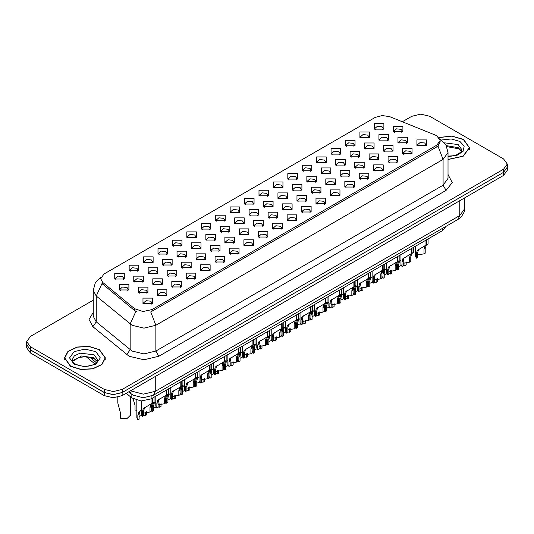 <?xml version="1.0" encoding="UTF-8"?>
<svg xmlns="http://www.w3.org/2000/svg" width="534" height="534" viewBox="0 0 534 534"><rect width="100%" height="100%" fill="white"/><g stroke="black" fill="none" stroke-linecap="round" stroke-linejoin="round"><path stroke-width="0.8" d="M171.788 286.965L171.788 281.465L181.32 281.465L181.32 286.965L171.788 286.965M180.212 287.486L180.766 286.277L179.531 284.555L174.938 284.028L172.342 286.277L172.889 287.486M157.363 295.295L157.363 289.788L166.902 289.788L166.902 295.295L157.363 295.295M165.794 295.809L166.348 294.608L165.113 292.886L160.52 292.358L157.917 294.608L158.471 295.809M186.206 278.641L186.206 273.134L195.744 273.134L195.744 278.641L186.206 278.641M194.636 279.155L195.19 277.954L193.955 276.232L189.363 275.704L186.76 277.954L187.314 279.155M200.63 270.317L200.63 264.811L210.162 264.811L210.162 270.317L200.63 270.317M209.054 270.831L209.608 269.623L208.373 267.908L203.781 267.38L201.184 269.623L201.732 270.831M215.048 261.987L215.048 256.48L224.587 256.48L224.587 261.987L215.048 261.987M223.479 262.501L224.033 261.3L222.798 259.577L218.206 259.05L215.602 261.3L216.157 262.501M229.473 253.663L229.473 248.156L239.005 248.156L239.005 253.663L229.473 253.663M237.904 254.177L238.451 252.976L237.216 251.254L232.624 250.726L230.027 252.976L230.575 254.177M243.891 245.333L243.891 239.833L253.43 239.833L253.43 245.333L243.891 245.333M252.322 245.854L252.876 244.645L251.641 242.93L247.048 242.403L244.445 244.645L244.999 245.854M258.316 237.009L258.316 231.502L267.848 231.502L267.848 237.009L258.316 237.009M266.746 237.523L267.294 236.322L266.059 234.6L261.466 234.072L258.87 236.322L259.417 237.523M272.734 228.686L272.734 223.179L282.272 223.179L282.272 228.686L272.734 228.686M281.164 229.199L281.718 227.998L280.483 226.276L275.891 225.748L273.288 227.998L273.842 229.199M287.159 220.355L287.159 214.855L296.69 214.855L296.69 220.355L287.159 220.355M295.589 220.876L296.136 219.668L294.901 217.952L290.309 217.425L287.713 219.668L288.26 220.876M301.577 212.031L301.577 206.524L311.115 206.524L311.115 212.031L301.577 212.031M310.007 212.545L310.561 211.344L309.326 209.622L304.734 209.094L302.131 211.344L302.685 212.545M316.001 203.708L316.001 198.201L325.533 198.201L325.533 203.708L316.001 203.708M324.432 204.222L324.979 203.02L323.744 201.298L319.152 200.771L316.555 203.02L317.109 204.222M330.419 195.377L330.419 189.877L339.958 189.877L339.958 195.377L330.419 195.377M338.85 195.898L339.404 194.69L338.169 192.968L333.576 192.44L330.973 194.69L331.527 195.898M344.844 187.054L344.844 181.547L354.376 181.547L354.376 187.054L344.844 187.054M353.274 187.567L353.822 186.366L352.587 184.644L347.994 184.117L345.398 186.366L345.952 187.567M359.262 178.73L359.262 173.223L368.8 173.223L368.8 178.73L359.262 178.73M367.692 179.244L368.246 178.036L367.012 176.32L362.419 175.793L359.816 178.036L360.37 179.244M373.687 170.399L373.687 164.899L383.218 164.899L383.218 170.399L373.687 170.399M382.117 170.92L382.664 169.712L381.43 167.99L376.837 167.462L374.241 169.712L374.795 170.92M388.105 162.076L388.105 156.569L397.643 156.569L397.643 162.076L388.105 162.076M396.535 162.59L397.089 161.388L395.854 159.666L391.262 159.139L388.659 161.388L389.213 162.59M402.529 153.752L402.529 148.245L412.061 148.245L412.061 153.745L402.529 153.752M410.96 154.266L411.507 153.058L410.272 151.342L405.686 150.815L403.083 153.058L403.637 154.266M416.947 145.422L416.947 139.915L426.486 139.915L426.486 145.422L416.947 145.422M425.378 145.936L425.932 144.734L424.697 143.012L420.104 142.485L417.501 144.734L418.055 145.936M142.945 303.619L142.945 298.112L152.477 298.112L152.477 303.619L142.945 303.619M151.369 304.133L151.923 302.932L150.688 301.209L146.096 300.682L143.499 302.932L144.047 304.133M244.545 204.081L244.545 198.581L254.084 198.581L254.084 204.081L244.545 204.081M252.976 204.602L253.53 203.394L252.295 201.678L247.703 201.151L245.099 203.394L245.653 204.602M230.127 212.412L230.127 206.905L239.659 206.905L239.659 212.412L230.127 212.412M238.558 212.926L239.105 211.724L237.877 210.002L233.285 209.475L230.681 211.724L231.235 212.926M215.703 220.736L215.703 215.229L225.241 215.229L225.241 220.736L215.703 220.736M224.133 221.25L224.687 220.048L223.452 218.326L218.86 217.799L216.257 220.048L216.811 221.25M172.442 245.713L172.442 240.207L181.974 240.207L181.974 245.713L172.442 245.713M180.872 246.227L181.42 245.026L180.192 243.304L175.599 242.776L172.996 245.026L173.55 246.227M158.017 254.044L158.017 248.537L167.556 248.537L167.556 254.044L158.017 254.044M166.448 254.558L167.002 253.35L165.767 251.634L161.175 251.107L158.571 253.35L159.125 254.558M143.599 262.368L143.599 256.861L153.131 256.861L153.131 262.368L143.599 262.368M152.03 262.882L152.577 261.68L151.349 259.958L146.757 259.431L144.153 261.68L144.707 262.882M129.175 270.691L129.175 265.191L138.713 265.191L138.713 270.691L129.175 270.691M137.605 271.212L138.159 270.004L136.924 268.282L132.332 267.754L129.729 270.004L130.283 271.212M201.285 229.059L201.285 223.559L210.817 223.559L210.817 229.059L201.285 229.059M209.715 229.58L210.262 228.372L209.034 226.656L204.442 226.129L201.839 228.372L202.393 229.58M186.86 237.39L186.86 231.883L196.399 231.883L196.399 237.39L186.86 237.39M195.29 237.904L195.844 236.702L194.61 234.98L190.017 234.453L187.414 236.702L187.968 237.904M258.97 195.758L258.97 190.251L268.502 190.251L268.502 195.758L258.97 195.758M267.401 196.272L267.948 195.07L266.72 193.348L262.127 192.821L259.524 195.07L260.078 196.272M273.388 187.434L273.395 181.927L282.927 181.927L282.927 187.434L273.388 187.434M281.818 187.948L282.373 186.746L281.138 185.024L276.545 184.497L273.942 186.746L274.496 187.948M287.813 179.104L287.813 173.603L297.345 173.603L297.345 179.104L287.813 179.104M296.243 179.624L296.797 178.416L295.562 176.694L290.97 176.167L288.367 178.416L288.921 179.624M302.237 170.78L302.237 165.273L311.769 165.273L311.769 170.78L302.237 170.78M310.661 171.294L311.215 170.092L309.98 168.37L305.388 167.843L302.785 170.092L303.339 171.294M316.655 162.456L316.655 156.949L326.187 156.949L326.187 162.456L316.655 162.456M325.086 162.97L325.64 161.762L324.405 160.046L319.813 159.519L317.209 161.762L317.763 162.97M331.08 154.126L331.08 148.619L340.612 148.626L340.612 154.126L331.08 154.126M339.504 154.646L340.058 153.438L338.823 151.716L334.231 151.189L331.627 153.438L332.181 154.646M345.498 145.802L345.498 140.295L355.03 140.295L355.03 145.802L345.498 145.802M353.929 146.316L354.483 145.114L353.248 143.392L348.655 142.865L346.052 145.114L346.606 146.316M359.923 137.472L359.923 131.971L369.455 131.971L369.455 137.472L359.923 137.472M368.347 137.992L368.901 136.784L367.666 135.069L363.073 134.541L360.47 136.784L361.024 137.992M374.341 129.148L374.341 123.641L383.879 123.641L383.879 129.148L374.341 129.148M382.771 129.662L383.325 128.46L382.09 126.738L377.498 126.211L374.895 128.46L375.449 129.662M114.757 279.022L114.757 273.515L124.288 273.515L124.288 279.022L114.757 279.022M123.187 279.536L123.734 278.334L122.5 276.612L117.914 276.085L115.311 278.334L115.865 279.536M249.138 215.062L249.138 209.555L258.67 209.555L258.67 215.062L249.138 215.062M257.568 215.576L258.116 214.374L256.887 212.652L252.295 212.125L249.692 214.374L250.246 215.576M234.713 223.386L234.713 217.879L244.252 217.879L244.252 223.386L234.713 223.386M243.144 223.9L243.698 222.698L242.463 220.976L237.87 220.449L235.267 222.698L235.821 223.9M220.295 231.709L220.295 226.209L229.827 226.209L229.827 231.709L220.295 231.709M228.726 232.23L229.273 231.022L228.038 229.306L223.452 228.779L220.849 231.022L221.403 232.23M177.028 256.687L177.028 251.187L186.566 251.187L186.566 256.687L177.028 256.687M185.458 257.208L186.012 256L184.777 254.284L180.185 253.757L177.582 256L178.136 257.208M205.87 240.04L205.87 234.533L215.409 234.533L215.409 240.04L205.87 240.04M214.301 240.554L214.855 239.352L213.62 237.63L209.028 237.103L206.424 239.352L206.978 240.554M191.452 248.363L191.452 242.857L200.984 242.857L200.984 248.363L191.452 248.363M199.883 248.877L200.43 247.676L199.195 245.954L194.61 245.426L192.006 247.676L192.56 248.877M133.767 281.665L133.767 276.165L143.299 276.165L143.299 281.665L133.767 281.665M142.198 282.186L142.745 280.977L141.51 279.262L136.918 278.735L134.321 280.977L134.875 282.186M148.185 273.341L148.185 267.834L157.724 267.834L157.724 273.341L148.185 273.341M156.616 273.855L157.17 272.654L155.935 270.932L151.342 270.404L148.739 272.654L149.293 273.855M162.61 265.018L162.61 259.511L172.142 259.511L172.142 265.018L162.61 265.018M171.04 265.531L171.588 264.33L170.353 262.608L165.76 262.081L163.164 264.33L163.718 265.531M263.556 206.731L263.556 201.231L273.094 201.231L273.094 206.731L263.556 206.731M271.986 207.252L272.54 206.044L271.305 204.322L266.713 203.794L264.11 206.044L264.664 207.252M277.98 198.408L277.98 192.901L287.512 192.901L287.512 198.408L277.98 198.408M286.411 198.922L286.958 197.72L285.73 195.998L281.138 195.471L278.534 197.72L279.088 198.922M292.398 190.084L292.398 184.577L301.937 184.577L301.937 190.084L292.398 190.084M300.829 190.598L301.383 189.39L300.148 187.674L295.556 187.147L292.952 189.39L293.506 190.598M306.823 181.754L306.823 176.247L316.355 176.247L316.355 181.754L306.823 181.754M315.254 182.268L315.801 181.066L314.573 179.344L309.98 178.817L307.377 181.066L307.931 182.268M321.241 173.43L321.241 167.923L330.78 167.923L330.78 173.43L321.241 173.43M329.672 173.944L330.226 172.742L328.991 171.02L324.398 170.493L321.795 172.742L322.349 173.944M335.666 165.099L335.666 159.599L345.198 159.599L345.198 165.099L335.666 165.099M344.096 165.62L344.644 164.412L343.415 162.696L338.823 162.169L336.22 164.412L336.774 165.62M350.084 156.776L350.084 151.269L359.622 151.269L359.622 156.776L350.084 156.776M358.514 157.29L359.068 156.088L357.833 154.366L353.241 153.839L350.638 156.088L351.192 157.29M364.508 148.452L364.508 142.945L374.04 142.945L374.04 148.452L364.508 148.452M372.939 148.966L373.486 147.764L372.258 146.042L367.666 145.515L365.062 147.764L365.616 148.966M378.933 140.122L378.933 134.621L388.465 134.621L388.465 140.122L378.933 140.122M387.357 140.642L387.911 139.434L386.676 137.719L382.084 137.191L379.48 139.434L380.034 140.642M393.351 131.798L393.351 126.291L402.883 126.291L402.883 131.798L393.351 131.798M401.782 132.312L402.336 131.11L401.101 129.388L396.508 128.861L393.905 131.11L394.459 132.312M119.342 289.995L119.342 284.488L128.881 284.488L128.881 289.995L119.342 289.995M127.773 290.509L128.327 289.308L127.092 287.586L122.5 287.058L119.896 289.308L120.45 290.509M152.777 284.315L152.777 278.815L162.309 278.815L162.309 284.315L152.777 284.315M161.208 284.836L161.755 283.627L160.52 281.912L155.928 281.385L153.331 283.627L153.879 284.836M167.195 275.991L167.195 270.484L176.734 270.484L176.734 275.991L167.195 275.991M175.626 276.505L176.18 275.304L174.945 273.582L170.353 273.054L167.749 275.304L168.303 276.505M181.62 267.668L181.62 262.161L191.152 262.161L191.152 267.668L181.62 267.668M190.051 268.181L190.598 266.98L189.363 265.258L184.771 264.731L182.174 266.98L182.721 268.181M196.038 259.337L196.038 253.837L205.577 253.837L205.577 259.337L196.038 259.337M204.469 259.858L205.023 258.65L203.788 256.927L199.195 256.4L196.592 258.65L197.146 259.858M210.463 251.013L210.463 245.506L219.995 245.506L219.995 251.013L210.463 251.013M218.893 251.527L219.441 250.326L218.206 248.604L213.613 248.076L211.017 250.326L211.571 251.527M224.881 242.69L224.881 237.183L234.419 237.183L234.419 242.69L224.881 242.69M233.311 243.204L233.865 241.995L232.63 240.28L228.038 239.753L225.435 241.995L225.989 243.204M239.305 234.359L239.305 228.859L248.837 228.859L248.837 234.359L239.305 234.359M247.736 234.88L248.283 233.672L247.048 231.95L242.456 231.422L239.859 233.672L240.413 234.88M253.723 226.036L253.723 220.529L263.262 220.529L263.262 226.036L253.723 226.036M262.154 226.549L262.708 225.348L261.473 223.626L256.881 223.099L254.277 225.348L254.831 226.549M268.148 217.705L268.148 212.205L277.68 212.205L277.68 217.705L268.148 217.705M276.579 218.226L277.126 217.018L275.891 215.302L271.299 214.775L268.702 217.018L269.256 218.226M282.566 209.381L282.566 203.875L292.105 203.875L292.105 209.381L282.566 209.381M290.997 209.895L291.551 208.694L290.316 206.972L285.723 206.444L283.12 208.694L283.674 209.895M296.991 201.058L296.991 195.551L306.523 195.551L306.523 201.058L296.991 201.058M305.421 201.572L305.969 200.37L304.734 198.648L300.148 198.121L297.545 200.37L298.099 201.572M311.409 192.727L311.409 187.227L320.947 187.227L320.947 192.727L311.409 192.727M319.839 193.248L320.393 192.04L319.158 190.324L314.566 189.797L311.963 192.04L312.517 193.248M325.833 184.404L325.833 178.897L335.365 178.897L335.365 184.404L325.833 184.404M334.264 184.918L334.811 183.716L333.583 181.994L328.991 181.467L326.387 183.716L326.942 184.918M340.251 176.08L340.251 170.573L349.79 170.573L349.79 176.08L340.251 176.08M348.682 176.594L349.236 175.392L348.001 173.67L343.409 173.143L340.805 175.392L341.359 176.594M354.676 167.749L354.676 162.249L364.208 162.249L364.208 167.749L354.676 167.749M363.107 168.27L363.654 167.062L362.426 165.346L357.833 164.819L355.23 167.062L355.784 168.27M369.094 159.426L369.094 153.919L378.633 153.919L378.633 159.426L369.094 159.426M377.525 159.94L378.079 158.738L376.844 157.016L372.251 156.489L369.648 158.738L370.202 159.94M383.519 151.102L383.519 145.595L393.051 145.595L393.051 151.102L383.519 151.102M391.949 151.616L392.497 150.414L391.268 148.692L386.676 148.165L384.073 150.414L384.627 151.616M397.937 142.772L397.937 137.271L407.475 137.271L407.475 142.772L397.937 142.772M406.367 143.292L406.921 142.084L405.686 140.362L401.094 139.835L398.491 142.084L399.045 143.292M138.353 292.645L138.353 287.138L147.891 287.138L147.891 292.645L138.353 292.645M146.783 293.159L147.337 291.958L146.102 290.236L141.51 289.708L138.907 291.958L139.461 293.159M435.337 135.122L436.852 135.856L440.183 140.502L436.852 145.148L152.003 309.607L142.965 311.502L134.635 308.725L102.728 282.419L100.672 278.655L104.003 274.009L375.202 117.44L382.251 115.538L389.767 116.699L435.337 135.122M446.144 226.242L442.512 230.648L151.115 398.885L141.069 400.994L131.818 397.91L126.224 393.298M448.046 159.512L463.158 156.275L469.506 147.731L463.519 139.387L451.777 136.03L438.915 137.485M99.411 349.603L88.944 346.372L77.136 347.047L67.965 351.392L64.521 357.947L70.508 366.291L80.974 369.521L92.782 368.847L101.954 364.502L105.398 357.947L99.411 349.603M440.183 140.502L440.183 141.897L437.96 146.062L436.852 146.863L150.721 311.896L155.875 325.259L143.953 328.11L132.038 325.259L96.28 296.036L93.23 290.456L93.23 316.255L96.28 321.842L132.038 351.065L143.953 353.915L155.875 351.065L443.113 185.231L448.046 178.349L448.046 152.544L443.113 159.426L437.96 146.062M93.23 300.188L30.431 336.44L26.727 341.6L26.727 344.697L30.431 349.863L104.33 392.523L113.268 394.659L122.206 392.523L503.595 172.328L507.3 167.169L507.3 164.072L503.595 158.912L429.703 116.245L420.765 114.109L411.827 116.245L402.276 121.759M137.191 311.896L134.635 310.601L101.967 283.521L96.28 296.036L96.28 321.842L92.829 326.674L89.024 319.499L93.23 312.397M26.727 341.6L30.431 346.766L104.33 389.426L113.268 391.562L122.206 389.426L503.595 169.231L507.3 164.072M26.727 344.216L26.7 347.814L30.405 352.974L104.297 395.634L113.235 397.777L122.173 395.634L503.569 175.439L507.273 170.279L507.273 167.669M26.7 344.717L30.405 349.877L104.297 392.543L113.235 394.679L122.173 392.543L503.569 172.349L503.595 169.231M136.804 400.333L136.804 417.882L137.845 419.891L137.845 415.172L138.653 412.108L141.39 410.272M146.603 411.807L146.603 414.838L145.375 415.545L145.375 412.094M140.802 410.613L139.581 411.32L140.802 410.613L139.841 411.42L139.074 414.464L139.074 419.183L137.845 419.891M145.375 415.545L143.659 415.225M141.603 415.352L139.074 416.58M117.794 397.283L117.794 402.976L120.631 413.556L120.631 418.276L127.105 418.442L130.429 415.232L130.429 396.769M141.39 401.007L141.39 414.404L142.431 416.413L142.431 411.694L143.239 408.637L151.983 403.337L151.983 398.384M152.37 403.11L154.032 402.149L152.183 403.477L151.189 406.641L151.189 411.36L149.967 412.068L149.967 407.349L150.988 404.165L152.344 403.123L151.129 403.824L152.37 403.11L152.37 398.157M145.395 407.142L144.167 407.842L145.395 407.142L144.434 407.949L143.659 410.986L143.659 415.706L142.431 416.413M149.967 412.068L143.659 413.102M151.723 403.484L152.944 402.776M448.046 159.392L463.005 156.195L469.299 147.731L463.372 139.474L451.744 136.15L439.015 137.598M70.655 366.204L81.014 369.401L92.702 368.734L101.78 364.435L105.185 357.947L99.264 349.69L88.904 346.493L77.216 347.16L68.145 351.459L64.734 357.947L70.655 366.204M151.222 406.02L151.222 409.558L152.27 411.567L152.27 406.848L153.071 403.784L155.815 401.948M161.021 403.484L161.021 406.507L159.799 407.215L159.799 403.771M155.227 402.289L153.999 402.99L155.227 402.289L154.266 403.097L153.492 406.14L153.492 410.86L152.27 411.567M159.799 407.215L158.084 406.895M156.028 407.028L153.492 408.256M165.647 397.696L165.647 401.228L166.688 403.237L166.688 398.518L167.496 395.46L170.233 393.625M175.446 395.153L175.446 398.184L174.218 398.891L174.218 395.44M169.645 393.959L168.424 394.666L169.645 393.959L168.684 394.766L167.916 397.81L167.916 402.529L166.688 403.237M174.218 398.891L172.502 398.571M170.446 398.698L167.916 399.926M180.065 389.373L180.065 392.904L181.113 394.913L181.113 390.194L181.914 387.13L184.657 385.294M189.864 386.83L189.864 389.853L188.642 390.568L188.642 387.117M184.07 385.635L182.848 386.342L184.07 385.635L183.109 386.442L182.334 389.486L182.334 394.205L181.113 394.913M188.642 390.568L186.927 390.247M184.871 390.374L182.334 391.602M194.489 381.042L194.489 384.573L195.531 386.583L195.531 381.87L196.338 378.806L199.075 376.971M204.288 378.506L204.288 381.53L203.06 382.237L203.06 378.793M198.488 377.311L197.266 378.012L198.488 377.311L197.533 378.119L196.759 381.156L196.759 385.875L195.531 386.583M203.06 382.237L201.345 381.917M199.289 382.05L196.759 383.279M133.059 398.778L135.055 405.233L135.055 409.952L136.804 410.412M155.815 396.175L155.815 406.08L156.856 408.089L156.856 403.37L157.663 400.306L166.401 395.006L166.401 390.06M166.795 394.786L168.45 393.825L166.601 395.147L165.613 398.317L165.613 403.036L164.385 403.744L164.385 399.025L165.406 395.834L166.768 394.8L165.547 395.5L166.795 394.786L166.795 389.833M159.813 398.811L158.591 399.519L159.813 398.811L158.852 399.619L158.084 402.663L158.084 407.382L156.856 408.089M164.385 403.744L158.084 404.779M166.147 395.153L167.369 394.452M170.233 387.844L170.233 397.757L171.274 399.766L171.274 395.047L172.082 391.983L180.826 386.683L180.826 381.73M181.213 386.456L182.875 385.501L181.026 386.823L180.031 389.987L180.031 394.706L178.81 395.414L178.81 390.694L179.831 387.51L181.186 386.469L179.971 387.177L181.213 386.456L181.213 381.51M174.238 390.488L173.009 391.195L174.238 390.488L173.276 391.295L172.502 394.339L172.502 399.058L171.274 399.766M178.81 395.414L172.502 396.455M180.565 386.83L181.787 386.122M184.657 379.52L184.657 389.426L185.698 391.435L185.698 386.716L186.506 383.659L195.244 378.359L195.244 373.406M195.638 378.132L197.293 377.171L195.444 378.493L194.456 381.663L194.456 386.382L193.228 387.09L193.228 382.371L194.249 379.187L195.611 378.145L194.389 378.846L195.638 378.132L195.638 373.179M188.656 382.157L187.434 382.865L188.656 382.157L187.694 382.965L186.927 386.009L186.927 390.728L185.698 391.435M193.228 387.09L186.927 388.125M194.99 378.506L196.212 377.798M199.075 371.197L199.075 381.102L200.117 383.112L200.117 378.392L200.924 375.329L209.668 370.029L209.668 365.082M210.056 369.802L211.718 368.847L209.869 370.169L208.874 373.339L208.874 378.052L207.653 378.766L207.653 374.047L208.674 370.856L210.029 369.822L208.814 370.523L210.056 369.802L210.056 364.856M203.08 373.833L201.852 374.541L203.08 373.833L202.119 374.641L201.345 377.685L201.345 382.404L200.117 383.112M207.653 378.766L201.345 379.801M209.408 370.175L210.63 369.475M213.5 362.866L213.5 372.779L214.541 374.788L214.541 370.069L215.349 367.005L224.086 361.705L224.086 356.752M224.48 361.478L226.136 360.517L224.287 361.845L223.299 365.009L223.299 369.728L222.071 370.436L222.071 365.717L223.092 362.533L224.454 361.491L223.232 362.199L224.48 361.478L224.48 356.532M217.498 365.51L216.277 366.211L217.498 365.51L216.537 366.317L215.769 369.354L215.769 374.074L214.541 374.788M222.071 370.436L215.769 371.477M223.833 361.852L225.054 361.144M227.918 354.543L227.918 364.448L228.966 366.457L228.966 361.738L229.767 358.681L238.511 353.374L238.511 348.428M238.898 353.154L240.56 352.193L238.711 353.515L237.717 356.685L237.717 361.405L236.495 362.112L236.495 357.393L237.517 354.202L238.872 353.168L237.657 353.868L238.898 353.154L238.898 348.201M231.923 357.179L230.695 357.887L231.923 357.179L230.962 357.987L230.187 361.031L230.187 365.75L228.966 366.457M236.495 362.112L230.187 363.147M238.251 353.528L239.472 352.82M242.343 346.219L242.343 356.125L243.384 358.134L243.384 353.415L244.192 350.351L252.929 345.051L252.929 340.105M253.323 344.824L254.978 343.869L253.129 345.191L252.141 348.355L252.141 353.074L250.913 353.782L250.913 349.062L251.941 345.878L253.296 344.844L252.075 345.545L253.323 344.824L253.323 339.878M246.341 348.856L245.119 349.563L246.341 348.856L245.38 349.663L244.612 352.707L244.612 357.426L243.384 358.134M250.913 353.782L244.612 354.823M252.675 345.198L253.897 344.497M256.761 337.888L256.761 347.794L257.809 349.803L257.809 345.084L258.61 342.027L267.354 336.727L267.354 331.774M267.741 336.5L269.403 335.539L267.554 336.867L266.559 340.031L266.559 344.75L265.338 345.458L265.338 340.739L266.359 337.555L267.714 336.513L266.499 337.214L267.741 336.5L267.741 331.547M260.766 340.532L259.537 341.233L260.766 340.532L259.804 341.339L259.03 344.377L259.03 349.096L257.809 349.803M265.338 345.458L259.03 346.493M267.093 336.874L268.315 336.166M271.185 329.565L271.185 339.47L272.227 341.48L272.227 336.76L273.034 333.697L281.772 328.397L281.772 323.45M282.139 328.19L283.821 327.215L281.972 328.537L280.984 331.707L280.984 336.427L279.756 337.134L279.756 332.415L280.784 329.224L282.139 328.19L282.166 323.224M275.184 332.201L273.962 332.909L275.184 332.201L274.222 333.009L273.455 336.053L273.455 340.772L272.227 341.48M279.756 337.134L273.455 338.169M281.518 328.55L282.74 327.843M285.603 321.241L285.603 331.147L286.651 333.156L286.651 328.437L287.452 325.373L296.196 320.073L296.196 315.12M296.584 319.846L298.246 318.891L296.397 320.213L295.402 323.377L295.402 328.096L294.181 328.804L294.181 324.085L295.202 320.901L296.557 319.859L295.342 320.567L296.584 319.846L296.584 314.9M289.608 323.878L288.387 324.585L289.608 323.878L288.647 324.685L287.873 327.729L287.873 332.448L286.651 333.156M294.181 328.804L287.873 329.845M295.936 320.22L297.158 319.519M300.028 312.911L300.028 322.816L301.069 324.826L301.069 320.106L301.877 317.049L310.614 311.749L310.614 306.796M311.008 311.522L312.664 310.561L310.815 311.889L309.827 315.053L309.827 319.773L308.599 320.48L308.599 315.761L309.627 312.577L310.982 311.536L309.767 312.236L311.008 311.522L311.008 306.569M304.026 315.554L302.805 316.255L304.026 315.554L303.072 316.362L302.297 319.399L302.297 324.118L301.069 324.826M308.599 320.48L302.297 321.515M310.361 311.896L311.582 311.188M314.446 304.587L314.446 314.493L315.494 316.502L315.494 311.783L316.295 308.719L325.039 303.419L325.039 298.473M325.426 303.199L327.088 302.237L325.239 303.559L324.245 306.73L324.245 311.449L323.023 312.156L323.023 307.437L324.045 304.247L325.4 303.212L324.185 303.913L325.426 303.199L325.426 298.246M318.451 307.224L317.229 307.931L318.451 307.224L317.49 308.031L316.715 311.075L316.715 315.794L315.494 316.502M323.023 312.156L316.715 313.191M324.779 303.572L326 302.865M328.871 296.257L328.871 306.169L329.912 308.178L329.912 303.459L330.72 300.395L339.457 295.095L339.457 290.142M339.851 294.868L341.506 293.914L339.657 295.235L338.669 298.399L338.669 303.118L337.441 303.826L337.441 299.107L338.469 295.923L339.824 294.881L338.609 295.589L339.851 294.868L339.851 289.922M332.869 298.9L331.647 299.607L332.869 298.9L331.914 299.707L331.14 302.751L331.14 307.471L329.912 308.178M337.441 303.826L331.14 304.867M339.203 295.242L340.425 294.534M343.289 287.933L343.289 297.839L344.337 299.848L344.337 295.128L345.138 292.071L353.882 286.771L353.882 281.818M354.269 286.544L355.931 285.583L354.082 286.905L353.087 290.075L353.087 294.795L351.866 295.502L351.866 290.783L352.887 287.599L354.242 286.558L353.027 287.259L354.269 286.544L354.269 281.592M347.294 290.569L346.072 291.277L347.294 290.569L346.332 291.384L345.558 294.421L345.558 299.14L344.337 299.848M351.866 295.502L345.558 296.537M353.621 286.918L354.843 286.211M357.713 279.609L357.713 289.515L358.755 291.524L358.755 286.805L359.562 283.741L368.3 278.441L368.3 273.495M368.694 278.214L370.349 277.259L368.5 278.581L367.512 281.752L367.512 286.471L366.284 287.179L366.284 282.459L367.312 279.269L368.667 278.234L367.452 278.935L368.694 278.214L368.694 273.268M361.712 282.246L360.49 282.953L361.712 282.246L360.757 283.053L359.983 286.097L359.983 290.816L358.755 291.524M366.284 287.179L359.983 288.213M368.046 278.588L369.268 277.887M372.131 271.279L372.131 281.191L373.179 283.2L373.179 278.481L373.98 275.417L382.724 270.117L382.724 265.164M383.112 269.89L384.774 268.929L382.925 270.257L381.93 273.421L381.93 278.141L380.709 278.848L380.709 274.129L381.73 270.945L383.085 269.904L381.87 270.611L383.112 269.89L383.112 264.944M376.136 273.922L374.915 274.623L376.136 273.922L375.175 274.73L374.401 277.773L374.401 282.493L373.179 283.2M380.709 278.848L374.401 279.889M382.464 270.264L383.686 269.557M386.556 262.955L386.556 272.861L387.597 274.87L387.597 270.151L388.405 267.093L397.142 261.787L397.142 256.841M397.536 261.567L399.198 260.605L397.343 261.927L396.355 265.098L396.355 269.817L395.127 270.524L395.127 265.805L396.155 262.615L397.51 261.58L396.295 262.281L397.536 261.567L397.536 256.614M390.554 265.592L389.333 266.299L390.554 265.592L389.6 266.399L388.825 269.443L388.825 274.162L387.597 274.87M395.127 270.524L388.825 271.559M396.889 261.94L398.11 261.233M400.974 254.631L400.974 264.537L402.022 266.546L402.022 261.827L402.83 258.763L411.567 253.463L411.567 248.517M411.934 253.256L413.616 252.282L411.767 253.603L410.773 256.767L410.773 261.486L409.551 262.201L409.551 257.481L410.573 254.291L411.934 253.256L411.954 248.29M404.979 257.268L403.757 257.975L404.979 257.268L404.018 258.076L403.243 261.119L403.243 265.839L402.022 266.546M409.551 262.201L403.243 263.235M411.307 253.61L412.528 252.909M415.399 246.301L415.399 256.207L416.44 258.216L416.44 253.503L417.248 250.439L425.985 245.139L425.985 240.187M426.379 244.912L428.041 243.951L426.185 245.28L425.197 248.443L425.197 253.163L423.969 253.87L423.969 249.151L424.997 245.967L426.352 244.926L425.137 245.633L426.379 244.912L426.379 239.966M419.397 248.944L418.175 249.645L419.397 248.944L418.442 249.752L417.668 252.789L417.668 257.508L416.44 258.216M423.969 253.87L417.668 254.912M425.731 245.286L426.953 244.579M208.907 372.719L208.907 376.25L209.955 378.259L209.955 373.54L210.756 370.476L213.5 368.647M218.706 370.175L218.706 373.206L217.485 373.913L217.485 370.462M212.912 368.981L211.691 369.688L212.912 368.981L211.951 369.788L211.177 372.832L211.177 377.551L209.955 378.259M217.485 373.913L215.769 373.593M213.713 373.72L211.177 374.948M223.332 364.388L223.332 367.926L224.373 369.935L224.373 365.216L225.181 362.152L227.918 360.316M233.131 361.852L233.131 364.876L231.903 365.583L231.903 362.139M227.33 360.657L226.109 361.364L227.33 360.657L226.376 361.465L225.602 364.508L225.602 369.228L224.373 369.935M231.903 365.583L230.187 365.269M228.131 365.396L225.602 366.624M237.75 356.065L237.75 359.596L238.798 361.605L238.798 356.886L239.599 353.828L242.343 351.993M247.549 353.528L247.549 356.552L246.328 357.259L246.328 353.808M241.755 352.333L240.534 353.034L241.755 352.333L240.794 353.141L240.02 356.178L240.02 360.897L238.798 361.605M246.328 357.259L244.612 356.939M242.556 357.072L240.02 358.294M252.175 347.741L252.175 351.272L253.216 353.281L253.216 348.562L254.024 345.498L256.761 343.669M261.974 345.198L261.974 348.228L260.746 348.936L260.746 345.485M256.173 344.003L254.952 344.71L256.173 344.003L255.219 344.81L254.444 347.854L254.444 352.574L253.216 353.281M260.746 348.936L259.03 348.615M256.974 348.742L254.444 349.97M266.593 339.41L266.593 342.948L267.641 344.957L267.641 340.238L268.442 337.174L271.185 335.339M276.392 336.874L276.392 339.898L275.17 340.605L275.17 337.161M270.598 335.679L269.376 336.387L270.598 335.679L269.637 336.487L268.862 339.531L268.862 344.25L267.641 344.957M275.17 340.605L273.455 340.285M271.399 340.418L268.862 341.647M281.017 331.087L281.017 334.618L282.059 336.627L282.059 331.908L282.866 328.851L285.603 327.015M290.816 328.543L290.816 331.574L289.588 332.281L289.588 328.831M285.016 327.355L283.794 328.056L285.016 327.355L284.061 328.163L283.287 331.2L283.287 335.919L282.059 336.627M289.588 332.281L287.873 331.961M285.817 332.088L283.287 333.316M295.435 322.763L295.435 326.294L296.483 328.303L296.483 323.584L297.291 320.52L300.028 318.685M305.234 320.22L305.234 323.25L304.013 323.958L304.013 320.507M299.44 319.025L298.219 319.733L299.44 319.025L298.479 319.833L297.705 322.876L297.705 327.596L296.483 328.303M304.013 323.958L302.297 323.637M300.241 323.764L297.705 324.992M309.86 314.433L309.86 317.97L310.901 319.979L310.901 315.26L311.709 312.196L314.446 310.361M319.659 311.896L319.659 314.92L318.431 315.627L318.431 312.183M313.858 310.701L312.637 311.409L313.858 310.701L312.904 311.509L312.13 314.553L312.13 319.272L310.901 319.979M318.431 315.627L316.715 315.307M314.659 315.44L312.13 316.669M324.278 306.109L324.278 309.64L325.326 311.649L325.326 306.93L326.134 303.873L328.871 302.037M334.077 303.566L334.077 306.596L332.856 307.304L332.856 303.853M328.283 302.371L327.062 303.078L328.283 302.371L327.322 303.185L326.548 306.222L326.548 310.942L325.326 311.649M332.856 307.304L331.14 306.983M329.084 307.11L326.548 308.338M338.703 297.785L338.703 301.316L339.744 303.325L339.744 298.606L340.552 295.542L343.289 293.707M348.502 295.242L348.502 298.272L347.274 298.98L347.274 295.529M342.701 294.047L341.48 294.755L342.701 294.047L341.747 294.855L340.972 297.899L340.972 302.618L339.744 303.325M347.274 298.98L345.558 298.66M343.509 298.786L340.972 300.015M353.121 289.455L353.121 292.992L354.169 295.002L354.169 290.282L354.976 287.219L357.713 285.383M362.926 286.918L362.926 289.942L361.698 290.65L361.698 287.205M357.126 285.723L355.904 286.424L357.126 285.723L356.165 286.531L355.39 289.575L355.39 294.287L354.169 295.002M361.698 290.65L359.983 290.329M357.927 290.463L355.39 291.691M367.546 281.131L367.546 284.662L368.587 286.671L368.587 281.952L369.394 278.895L372.131 277.059M377.344 278.588L377.344 281.618L376.116 282.326L376.116 278.875M371.544 277.393L370.322 278.101L371.544 277.393L370.589 278.201L369.815 281.244L369.815 285.964L368.587 286.671M376.116 282.326L374.401 282.005M372.352 282.132L369.815 283.36M381.964 272.807L381.964 276.338L383.011 278.347L383.011 273.628L383.819 270.564L386.556 268.729M391.769 270.264L391.769 273.288L390.541 273.995L390.541 270.551M385.969 269.069L384.747 269.777L385.969 269.069L385.007 269.877L384.233 272.921L384.233 277.64L383.011 278.347M390.541 273.995L388.825 273.682M386.77 273.808L384.233 275.037M396.388 264.477L396.388 268.008L397.429 270.017L397.429 265.298L398.237 262.241L400.974 260.405M406.187 261.94L406.187 264.964L404.959 265.672L404.959 262.221M400.387 260.746L399.165 261.446L400.387 260.746L399.432 261.553L398.658 264.59L398.658 269.31L397.429 270.017M404.959 265.672L403.243 265.351M401.194 265.485L398.658 266.713M152.003 309.607L152.003 311.322M134.635 308.725L134.635 310.601M102.728 282.419L102.728 284.295M436.852 145.148L436.852 146.863M442.512 228.338L442.512 230.648M131.818 394.332L131.818 397.91M151.115 396.341L151.115 398.885M158.852 356.225L155.875 351.065L155.875 325.259L443.113 159.426L443.113 185.231L446.09 190.391L158.852 356.225L143.953 359.789L129.061 356.225L92.829 326.674M135.896 311.382L130.149 323.958L130.149 349.763L126.698 354.603M448.046 174.491L452.211 182.655L446.09 190.391M122.206 389.426L122.206 392.523M104.33 389.426L104.33 392.523M30.431 346.766L30.431 349.863M130.55 390.801L143.332 394.185L155.247 391.335L459.767 215.522L464.707 208.64L464.2 211.985L461.443 216.691L458.018 219.381L153.505 395.193L155.247 391.335L155.247 376.543M459.767 200.731L459.767 215.522L458.018 219.381M129.655 391.322L131.064 393.752L128.754 391.843M503.569 175.439L503.569 172.349M122.173 395.634L122.173 392.543M104.297 395.634L104.297 392.543M30.405 352.974L30.405 349.877M89.765 357.253L96.407 362.733M137.845 415.172L139.074 414.464M149.967 407.349L151.189 406.641M142.431 411.694L143.659 410.986M461.556 151.162L458.152 147.644L446.417 145.635M448.046 156.115L452.992 155.815L456.483 154.893L460.862 152.157L461.917 149.794L458.152 144.547L444.635 142.832M448.046 156.582L456.964 155.347L463.071 151.396L464.193 146.142L459.941 141.45L451.223 138.94L441.645 139.955M97.448 361.378L94.044 357.86L81.475 355.971L72.47 361.378M94.044 354.77L80.047 353.161L74.279 355.891L72.117 360.009L72.377 361.178L75.354 364.095L79.953 365.817L84.793 366.357L88.884 366.03L92.375 365.109L96.747 362.379L97.802 360.009L94.044 354.77M74.093 364.221L84.959 366.818L95.826 364.221L100.332 357.947L95.826 351.672L84.959 349.069L74.093 351.672L69.587 357.947L74.093 364.221M152.27 406.848L153.492 406.14M166.688 398.518L167.916 397.81M181.113 390.194L182.334 389.486M195.531 381.87L196.759 381.156M164.385 399.025L165.613 398.317M156.856 403.37L158.084 402.663M178.81 390.694L180.031 389.987M171.274 395.047L172.502 394.339M193.228 382.371L194.456 381.663M185.698 386.716L186.927 386.009M207.653 374.047L208.874 373.339M200.117 378.392L201.345 377.685M222.071 365.717L223.299 365.009M214.541 370.069L215.769 369.354M236.495 357.393L237.717 356.685M228.966 361.738L230.187 361.031M250.913 349.062L252.141 348.355M243.384 353.415L244.612 352.707M265.338 340.739L266.559 340.031M257.809 345.084L259.03 344.377M279.756 332.415L280.984 331.707M272.227 336.76L273.455 336.053M294.181 324.085L295.402 323.377M286.651 328.437L287.873 327.729M308.599 315.761L309.827 315.053M301.069 320.106L302.297 319.399M323.023 307.437L324.245 306.73M315.494 311.783L316.715 311.075M337.441 299.107L338.669 298.399M329.912 303.459L331.14 302.751M351.866 290.783L353.087 290.075M344.337 295.128L345.558 294.421M366.284 282.459L367.512 281.752M358.755 286.805L359.983 286.097M380.709 274.129L381.93 273.421M373.179 278.481L374.401 277.773M395.127 265.805L396.355 265.098M387.597 270.151L388.825 269.443M409.551 257.481L410.773 256.767M402.022 261.827L403.243 261.119M423.969 249.151L425.197 248.443M416.44 253.503L417.668 252.789M209.955 373.54L211.177 372.832M224.373 365.216L225.602 364.508M238.798 356.886L240.02 356.178M253.216 348.562L254.444 347.854M267.641 340.238L268.862 339.531M282.059 331.908L283.287 331.2M296.483 323.584L297.705 322.876M310.901 315.26L312.13 314.553M325.326 306.93L326.548 306.222M339.744 298.606L340.972 297.899M354.169 290.282L355.39 289.575M368.587 281.952L369.815 281.244M383.011 273.628L384.233 272.921M397.429 265.298L398.658 264.59M448.046 152.544L445.843 144.587L439.776 138.753M101.086 276.899L95.392 282.566L93.23 290.456M153.505 395.193L143.332 397.75L133.16 395.193L131.064 393.752M464.707 208.64L464.707 197.88M94.878 363.908L86.248 356.792M154.032 402.149L154.032 397.203M461.463 151.342L458.673 148.806L446.878 146.643M469.299 149.42L469.299 147.731M97.348 361.558L94.565 359.022L90.046 357.319L84.946 356.759L79.513 357.4L74.44 359.609L72.571 361.558M105.185 359.636L105.185 357.947M64.734 359.636L64.734 357.947M168.45 393.825L168.45 388.872M182.875 385.501L182.875 380.548M197.293 377.171L197.293 372.225M211.718 368.847L211.718 363.894M226.136 360.517L226.136 355.571M240.56 352.193L240.56 347.247M254.978 343.869L254.978 338.916M269.403 335.539L269.403 330.593M283.821 327.215L283.821 322.262M298.246 318.891L298.246 313.939M312.664 310.561L312.664 305.615M327.088 302.237L327.088 297.284M341.506 293.914L341.506 288.961M355.931 285.583L355.931 280.637M370.349 277.259L370.349 272.307M384.774 268.929L384.774 263.983M399.198 260.605L399.198 255.659M413.616 252.282L413.616 247.329M428.041 243.951L428.041 239.005"/></g></svg>
